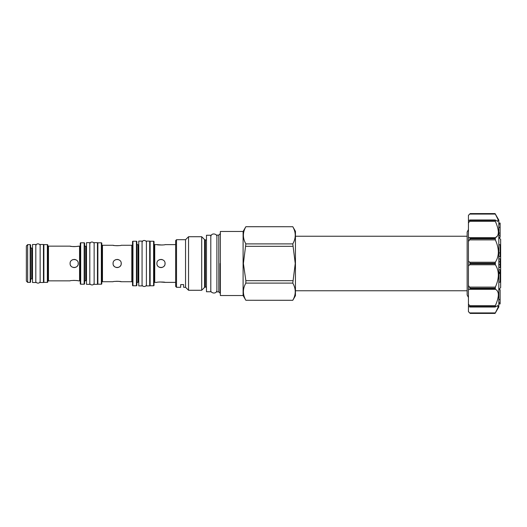 <?xml version="1.0" encoding="UTF-8"?>
<svg xmlns="http://www.w3.org/2000/svg" width="527" height="527" viewBox="0 0 527 527"><rect width="100%" height="100%" fill="white"/><g stroke="black" fill="none" stroke-linecap="round" stroke-linejoin="round"><path stroke-width="0.79" d="M495.07 288.236L470.183 288.236L469.709 289.31L468.444 289.646L468.444 265.911L469.709 264.765L470.183 263.243L495.07 263.243L495.34 262.235L495.34 264.765C499.326 270.891 499.326 278.342 495.34 287.116L495.34 289.31C499.326 291.148 499.326 296.602 495.34 305.673L495.34 306.931L497.778 305.594L498.081 307.419L495.07 313.413L498.825 306.905L498.825 220.095L495.07 213.587L498.081 219.581L497.778 221.406L495.34 220.069L495.34 221.327C499.326 230.398 499.326 235.852 495.34 237.69L497.383 236.063M470.183 238.323L495.07 238.323L495.34 237.69L495.34 239.884C499.326 248.658 499.326 256.109 495.34 262.235L469.709 262.235L468.444 261.089L468.444 237.354L469.709 237.69L470.183 238.764L495.07 238.764M497.923 234.93L498.048 234.508M496.065 223.013L495.373 221.406M498.272 220.273L498.186 219.911M498.041 219.463L497.626 218.441M497.343 217.822L496.875 216.887M495.676 214.68L495.393 214.166M495.34 220.069L469.709 220.069L468.444 220.629L468.444 215.326L470.183 213.587L495.07 213.587L470.183 213.587L468.444 215.385L469.709 214.074L495.34 214.074M468.444 285.469L470.183 288.236M495.65 312.373L495.34 312.926L469.709 312.926L470.183 313.413L495.07 313.413L470.183 313.413L468.444 311.674L469.709 312.926L468.444 311.615L468.444 306.371L469.709 306.931L495.34 306.931M498.325 306.339L498.272 305.917M495.373 305.594L495.683 304.896M496.809 302.03L497.053 301.332M497.383 300.304L497.633 299.422M498.055 297.551L498.186 296.741M498.278 295.884L498.318 295.212M498.272 293.723L498.186 293.104M498.048 292.485L497.093 290.542M469.709 289.31L495.34 289.31L495.07 288.677L470.183 288.677M469.709 264.765L495.34 264.765L495.07 263.757L470.183 263.757M469.709 306.931L470.183 306.595L468.444 303.967L468.444 306.371M468.444 289.646L468.444 303.967M469.709 220.069L470.183 220.405L468.444 223.033L468.444 220.629M468.444 223.033L468.444 237.354M468.444 265.911L468.444 261.089M468.444 241.531L470.183 238.764M470.183 263.243L469.709 262.235M295.443 295.706L295.443 231.294L292.788 226.696C296.049 232.447 296.049 238.171 292.788 243.896L295.245 263.5L292.788 283.104C296.049 288.829 296.049 294.553 292.788 300.278L245.859 300.278L292.788 300.304L295.443 295.706M243.099 231.472L243.099 295.528L220.358 295.528L220.358 231.472L243.099 231.472L245.859 226.722C242.598 232.447 242.598 238.171 245.859 243.896L243.402 263.5L245.859 280.674L292.788 280.674M245.859 226.722L292.788 226.722L245.859 226.696M245.859 243.896L292.788 243.896M245.859 246.326L292.788 246.326M292.788 283.104L245.859 283.104L245.859 280.674M245.859 283.104C242.598 288.829 242.598 294.553 245.859 300.278L243.099 295.528M220.358 231.472L220.358 295.528M218.797 291.886L218.797 235.114L216.887 235.114L216.887 291.886L218.797 291.886L220.095 293.19L220.095 263.5M210.807 235.246L210.807 291.754L206.472 291.754L206.472 235.246L210.807 235.246M201.696 236.722L201.696 290.278L204.575 287.399L204.575 239.601L201.696 236.722L188.547 236.722L188.547 290.278L201.696 290.278M176.519 239.713L176.519 287.287L175.656 286.418L175.656 240.582L176.519 239.713L185.55 239.713L185.55 287.287L188.547 290.278M176.519 287.287L180.689 287.287L180.689 284.613L183.64 284.613L183.64 287.287L185.55 287.287M175.656 244.62L165.063 244.62C165.313 245.101 156.657 245.101 156.901 244.62L154.734 244.62L154.734 282.38L156.901 282.38C156.657 281.899 165.313 281.899 165.063 282.38L159.826 281.971M175.656 282.38L165.063 282.38M156.921 263.125L156.901 263.5C156.657 258.237 165.313 258.237 165.063 263.5C165.313 268.763 156.657 268.763 156.901 263.5L156.954 264.126M156.901 244.62L162.145 245.029M159.635 267.347L159.306 267.222M164.147 266.076L163.825 266.431M165.03 262.98L165.023 264.08M161.815 259.508L162.329 259.646M154.042 283.071A0.692 0.692 180 0 1 154.734 282.38M154.042 243.929A0.692 0.692 0 0 0 154.734 244.62M154.042 285.331L154.042 241.669L154.042 285.331A0.435 0.435 180 0 1 153.607 285.766L153.607 241.234A0.435 0.435 0 0 1 154.042 241.669M153.607 241.234L150.136 241.234L150.136 285.766L153.607 285.766M150.136 285.766A0.435 0.435 180 0 1 149.701 285.331M150.136 241.234A0.435 0.435 0 0 0 149.701 241.669M149.701 241.102L149.701 285.897L146.401 285.897L146.401 241.102L149.701 241.102M142.059 241.102L142.059 285.897L138.759 285.897L138.759 241.102L142.059 241.102M138.759 282.248L137.982 282.248A1.126 1.126 180 0 0 136.855 283.381M138.759 244.752L137.982 244.752L137.982 282.248M136.855 243.619A1.126 1.126 0 0 0 137.982 244.752M136.855 285.331L136.855 241.669A0.435 0.435 0 0 0 136.421 241.234L132.949 241.234A0.435 0.435 0 0 0 132.514 241.669L132.514 285.331A0.435 0.435 180 0 0 132.949 285.766L136.421 285.766A0.435 0.435 180 0 0 136.855 285.331M131.816 245.272L131.816 281.728L121.23 281.728C121.473 281.227 112.818 281.227 113.068 281.728L102.475 281.728A0.692 0.692 180 0 0 101.783 282.426L101.783 244.574A0.692 0.692 0 0 0 102.475 245.272L113.068 245.272C112.818 245.773 121.473 245.773 121.23 245.272L131.816 245.272A0.692 0.692 0 0 0 132.514 244.574M131.816 281.728A0.692 0.692 180 0 1 132.514 282.426M113.094 263.052L113.068 263.5C112.818 258.237 121.473 258.237 121.23 263.5C121.473 268.763 112.818 268.763 113.068 263.5L113.114 264.126M121.23 281.728L118.799 281.346M118.298 281.306L115.986 281.306M113.068 245.272L114.175 245.49M114.583 245.549L115.472 245.654M115.993 245.694L118.311 245.694M118.503 267.347L119.181 267.037M120.314 266.076L119.991 266.425M121.197 262.98L121.184 264.08M118.503 259.653L117.976 259.508M97.877 242.795L97.877 284.205L101.349 284.205A0.435 0.435 180 0 0 101.783 283.77L101.783 243.23A0.435 0.435 0 0 0 101.349 242.795L97.877 242.795A0.435 0.435 0 0 0 97.442 243.23M97.877 284.205A0.435 0.435 180 0 1 97.442 283.77M97.442 242.664L97.442 284.336L94.142 284.336L94.142 242.664L97.442 242.664M89.807 242.664L89.807 284.336L86.507 284.336L86.507 242.664L89.807 242.664M86.507 280.687L85.723 280.687A1.126 1.126 180 0 0 84.597 281.813M86.507 246.313L85.723 246.313L85.723 280.687M84.597 245.187A1.126 1.126 0 0 0 85.723 246.313M84.597 283.77L84.597 243.23A0.435 0.435 0 0 0 84.162 242.795L80.69 242.795A0.435 0.435 0 0 0 80.256 243.23L80.256 283.77A0.435 0.435 180 0 0 80.69 284.205L84.162 284.205A0.435 0.435 180 0 0 84.597 283.77M76.988 246.392L79.564 246.142A0.692 0.692 0 0 0 80.256 245.444M47.792 281.556L47.792 245.444L47.792 281.556A0.692 0.692 180 0 1 48.484 280.858L70.098 280.858C69.854 280.331 78.503 280.331 78.259 280.858L79.564 280.858A0.692 0.692 180 0 1 80.256 281.556M78.259 246.142C78.503 246.669 69.854 246.669 70.098 246.142L71.567 246.425M47.792 245.444A0.692 0.692 0 0 0 48.484 246.142L70.098 246.142M70.117 263.111L70.098 263.5C69.854 258.237 78.503 258.237 78.259 263.5C78.503 268.763 69.854 268.763 70.098 263.5L70.144 264.093M77.238 280.647L76.725 280.568M76.685 280.562L73.708 280.384M71.626 246.432L72.555 246.55M73.042 246.59L75.321 246.59M76.263 246.498L76.705 246.438M76.217 267.031L75.545 267.341M77.344 266.069L77.021 266.425M78.207 264.132L78.227 262.993M43.886 244.62L43.886 282.38L47.358 282.38A0.435 0.435 180 0 0 47.792 281.945L47.792 245.055A0.435 0.435 0 0 0 47.358 244.62L43.886 244.62A0.435 0.435 0 0 0 43.451 245.055M43.886 282.38A0.435 0.435 180 0 1 43.451 281.945M43.451 244.488L43.451 282.512L40.151 282.512L40.151 244.488L43.451 244.488M35.81 244.488L35.81 282.512L32.516 282.512L32.516 244.488L35.81 244.488M30.606 275.654L30.606 279.995A1.126 1.126 180 0 1 31.732 278.862L32.516 278.862M30.606 251.346L30.606 247.005A1.126 1.126 0 0 0 31.732 248.138L32.516 248.138M30.606 281.945L30.606 245.055A0.435 0.435 0 0 0 30.171 244.62L27.654 244.62L27.654 282.38L30.171 282.38A0.435 0.435 180 0 0 30.606 281.945M27.654 244.62L26.35 245.925L26.35 281.075L27.654 282.38M70.447 265.147L70.671 265.582M71.916 266.893L72.37 267.156M73.418 267.505L73.964 267.571M74.399 267.571L74.979 267.499M77.693 265.568L77.91 265.153M78.259 263.5L78.213 262.874M76.501 260.147L76.026 259.864M75.545 259.659L75.012 259.508M74.505 259.436L73.826 259.436M72.838 259.646L72.206 259.93M70.15 262.868L70.098 263.5M113.417 265.147L113.641 265.582M113.977 266.069L114.326 266.451M114.879 266.893L115.341 267.156M116.375 267.505L116.935 267.571M117.363 267.571L117.949 267.499M120.663 265.568L120.881 265.147M121.23 263.5L121.177 262.881M117.468 259.436L116.79 259.436M115.808 259.646L115.169 259.93M113.114 262.868L113.068 263.5M157.25 265.147L157.474 265.582M158.719 266.893L159.174 267.156M160.221 267.505L160.775 267.571M161.203 267.571L161.789 267.499M162.329 267.354L163.021 267.037M164.503 265.568L164.714 265.147M165.063 263.5L165.017 262.881M161.308 259.436L160.623 259.436M159.641 259.646L159.009 259.93M156.954 262.868L156.901 263.5M498.825 282.208L500.13 282.208L500.13 273.493L498.825 273.493M498.825 272.736L500.13 272.736L500.13 273.493M498.825 272.149L500.13 272.149L500.13 272.736M498.825 269.738L500.13 269.738L500.13 272.149M498.825 267.571L500.13 267.571L498.825 267.472M498.825 264.62L500.13 264.62L500.13 267.472M498.825 261.787L500.13 261.787L500.13 264.62M498.825 261.715L500.13 261.787M498.825 258.783L500.13 258.783L500.13 261.715M498.825 256.735L500.13 256.735L500.13 252.907L498.825 252.907M498.825 244.719L500.13 244.719L500.13 252.907M498.825 233.066L500.13 233.066L500.13 237.302L498.825 237.302M498.825 227.381L500.13 227.381L500.13 233.066M498.825 224.074L500.13 224.074L500.13 227.381M498.825 237.262L500.13 237.262M498.825 235.273L500.13 235.273M498.825 223.053L500.13 223.053L500.13 224.074M498.825 303.947L500.13 303.947L498.825 303.921M498.825 303.895L500.13 303.921M498.825 303.862L500.13 303.895M498.825 302.709L500.13 302.709L500.13 303.862M498.825 299.547L500.13 299.547L500.13 302.709M498.825 289.698L500.13 289.698L500.13 299.547M498.825 237.545L500.65 239.37L500.65 287.63L498.825 289.455M495.34 287.116L469.709 287.116M495.07 306.595L470.183 306.595M495.34 305.673L469.709 305.673M470.183 220.405L495.07 220.405M469.709 221.327L495.34 221.327M495.34 237.69L469.709 237.69M469.709 239.884L495.34 239.884M206.472 287.07L205.372 287.07L205.372 239.93L206.472 239.93M136.421 285.766L136.421 241.234M132.949 241.234L132.949 285.766M102.475 245.272L102.475 281.728M101.349 284.205L101.349 242.795M84.162 284.205L84.162 242.795M80.69 242.795L80.69 284.205M79.564 246.142L79.564 280.858M48.484 246.142L48.484 280.858M47.358 282.38L47.358 244.62M31.732 248.138L31.732 278.862M30.171 282.38L30.171 244.62M470.012 307.024L495.163 307.024M495.163 219.976L470.012 219.976M468.444 229.541L467.146 232.038L467.146 294.962L468.444 297.459M295.443 290.759L467.146 290.759M295.443 236.241L467.146 236.241M218.797 235.114L220.095 233.81M205.372 287.07L204.575 287.399M205.372 239.93L204.575 239.601M185.55 239.713L188.547 236.722M210.807 290.107C210.108 293.269 216.834 294.639 216.887 290.107M216.887 236.893C217.546 233.764 210.958 232.295 210.807 236.893M35.81 281.036C35.316 283.309 40.124 284.264 40.151 281.036M40.151 245.964C40.599 243.737 36.113 242.624 35.81 245.964M89.807 282.861C89.307 285.127 94.116 286.082 94.142 282.861M94.142 244.139C94.59 241.919 90.104 240.806 89.807 244.139M142.059 284.422C141.565 286.695 146.374 287.643 146.401 284.422M146.401 242.578C146.849 240.352 142.362 239.238 142.059 242.578"/></g></svg>
